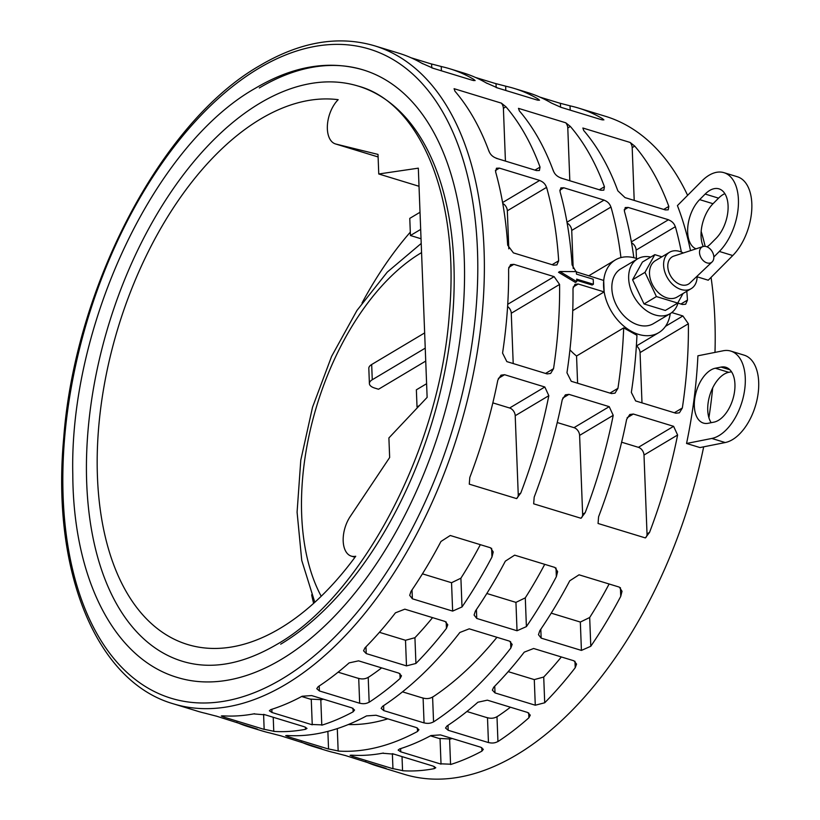 <?xml version="1.0" encoding="UTF-8"?>
<svg xmlns="http://www.w3.org/2000/svg" width="820" height="820" viewBox="0 0 820 820"><rect width="100%" height="100%" fill="white"/><g stroke="black" fill="none" stroke-linecap="round" stroke-linejoin="round"><path stroke-width="1.23" d="M280.696 644.182A300.735 168.899 -73 0 0 449.719 342.401A300.735 168.899 -73 0 0 358.135 86.069A300.735 168.899 -73 0 0 259.919 103.197A300.735 168.899 -73 0 0 90.897 404.977A300.735 168.899 -73 0 0 182.481 661.309C211.171 670.001 242.566 664.405 276.647 644.53C362.091 596.304 440.248 447.607 449.401 312.953C459.917 196.595 419.676 102.561 358.135 86.069M281.281 659.423A317.678 178.422 107 0 1 177.53 677.515C113.273 658.624 73.195 577.341 72.795 474.606C69.157 326.288 153.873 145.468 255.276 88.293C292.76 66.082 328.697 59.932 363.086 69.864A317.678 178.422 107 0 1 459.825 340.638A317.678 178.422 107 0 1 281.281 659.423M633.829 257.695A344.041 193.233 -73 0 0 624.389 211.119L625.24 207.552L628.202 207.45L668.464 219.739L631.38 241.869M667.47 219.524C671.836 220.816 674.532 223.532 675.557 227.683M636.443 258.454L636.125 250.1L675.372 226.689A344.041 193.233 107 0 1 681.358 252.037M686.791 291.274A344.041 193.233 107 0 1 687.467 300.11L685.674 304.23L682.455 304.497L678.007 303.144M671.764 312.563L682.896 315.956L688.37 323.756A344.041 193.233 107 0 1 682.342 407.991L679.421 412.788L675.895 413.229L635.633 400.939L631.349 392.421A344.041 193.233 -73 0 0 636.945 335.318L623.682 327.887A344.041 193.233 107 0 1 617.942 388.332L615.031 393.128L611.505 393.569L571.243 381.279L566.958 372.762A344.041 193.233 -73 0 0 572.985 288.527L574.984 284.284L578.233 283.997L604.135 291.91L603.694 280.45L576.378 271.891M575.937 271.615L572.083 264.88A344.041 193.233 -73 0 0 559.988 191.46L560.849 187.893L563.801 187.78L604.073 200.08L566.989 222.199M603.079 199.865C607.446 201.146 610.141 203.873 611.166 208.024M573.19 268.499L571.724 230.44L610.982 207.029A344.041 193.233 107 0 1 620.935 257.593M489.058 151.505A344.041 193.233 -73 0 0 454.956 91.215L454.085 88.693L501.379 103.135L505.94 106.784A344.041 193.233 107 0 1 540.042 167.075L539.416 170.498L536.505 170.58L496.243 158.291M497.238 158.506C492.84 157.143 490.022 154.488 488.792 150.552M553.449 171.175A344.041 193.233 -73 0 0 519.347 110.874L518.476 108.353L565.769 122.795L570.341 126.444A344.041 193.233 107 0 1 604.432 186.745L603.817 190.168L600.906 190.25L560.634 177.95M561.628 178.165C557.231 176.802 554.412 174.147 553.182 170.212M630.16 142.465L634.731 146.114A344.041 193.233 107 0 1 668.823 206.404L668.208 209.828L665.297 209.91L625.024 197.61L617.839 190.834A344.041 193.233 -73 0 0 583.737 130.544L582.866 128.023L630.16 142.465A6.775 4.766 59.2 0 1 632.189 147.631L634.731 146.114M508.8 248.839L507.334 210.781L546.591 187.36A344.041 193.233 107 0 1 558.676 260.791L556.882 264.911L553.664 265.178L513.402 252.878L507.693 245.211A344.041 193.233 -73 0 0 495.598 171.79L496.459 168.223L499.411 168.12L539.683 180.421L502.588 202.54M538.678 180.205C543.055 181.486 545.751 184.203 546.776 188.364M513.843 264.337L554.105 276.637L559.588 284.438A344.041 193.233 107 0 1 553.551 368.672L550.63 373.459L547.114 373.91L506.842 361.61L502.568 353.092A344.041 193.233 -73 0 0 508.595 268.868L510.583 264.624L513.843 264.337L508.748 267.382M469.276 484.159L469.798 477.476A344.041 193.233 -73 0 0 497.832 380.111L500.989 375.17L504.556 374.699L544.818 386.999L548.826 395.681A344.041 193.233 107 0 1 520.782 493.045L516.569 498.601L469.276 484.159M533.666 503.818L534.189 497.135A344.041 193.233 -73 0 0 562.233 399.77L565.39 394.83L568.947 394.369L609.219 406.658L613.216 415.34A344.041 193.233 107 0 1 585.172 512.705L580.96 518.26L533.666 503.818M598.057 523.478L598.579 516.795A344.041 193.233 -73 0 0 626.623 419.43L629.78 414.5L633.337 414.028L673.609 426.328L677.607 435.01A344.041 193.233 107 0 1 649.563 532.364L645.35 537.92L598.057 523.478M402.497 691.844L423.11 698.138L424.063 722.912L383.791 710.622L381.156 708.357L382.561 706.338A344.041 193.233 -73 0 0 459.846 632.486L469.224 628.827L509.497 641.127L512.172 644.418L510.829 648.056A344.041 193.233 107 0 1 433.554 721.907L432.601 697.123A316.51 177.766 107 0 0 496.951 637.294M434.241 721.354C431.043 723.537 427.333 723.937 423.11 722.553M404.834 609.168L445.106 621.468L447.781 624.758L446.439 628.397A344.041 193.233 107 0 1 415.924 663.462L406.484 665.881L366.222 653.581L363.567 650.793L364.931 647.892A344.041 193.233 -73 0 0 395.445 612.827L404.834 609.168M505.807 90.477L505.643 86.192A344.041 193.233 107 0 1 514.14 88.416A344.041 193.233 107 0 1 537.992 98.943L539.519 100.224L536.967 99.989L496.694 87.699M497.627 87.955L486.26 82.912M486.998 83.373A344.041 193.233 -73 0 0 463.146 72.847L449.749 68.757A344.041 193.233 107 0 1 473.601 79.284L475.128 80.565L472.566 80.329L432.304 68.029M475.446 77.428L496.018 83.712L496.161 87.525M495.075 83.414L506.37 86.346M514.653 555.15L554.925 567.45L557.631 571.622L556.339 576.706A344.041 193.233 107 0 1 526.399 626.613L517.03 630.754L476.758 618.454L474.083 615.031L475.405 611.043A344.041 193.233 -73 0 0 505.356 561.136L514.653 555.15M533.625 648.497L573.887 660.787L576.562 664.077L575.22 667.726A344.041 193.233 107 0 1 544.705 702.781L535.275 705.21L495.003 692.91L492.348 690.122L493.722 687.211A344.041 193.233 -73 0 0 524.236 652.156L533.625 648.497M730.784 351.083L744.181 355.173A45.52 25.563 -73 0 1 757.024 399.75A45.52 25.563 -73 0 1 725.218 442.544L699.962 447.566L686.555 443.476A344.041 193.233 -73 0 0 697.902 355.798L723.158 350.776A45.52 25.563 107 0 1 730.784 351.083A45.52 25.563 107 0 1 743.617 395.65A45.52 25.563 107 0 1 711.811 438.454L686.555 443.476M570.197 110.136L570.033 105.852A344.041 193.233 107 0 1 578.53 108.076L605.334 116.266A344.041 193.233 107 0 1 687.611 195.344M701.172 231.373A344.041 193.233 107 0 1 705.169 246.369M711.063 277.375A344.041 193.233 107 0 1 714.989 352.405M712.682 387.901A344.041 193.233 107 0 1 708.91 417.718M703.683 446.828A344.041 193.233 107 0 1 516.743 754.769A344.041 193.233 107 0 1 404.383 774.357L377.569 766.177A344.041 193.233 107 0 1 365.279 761.585M690.512 250.633A344.041 193.233 -73 0 0 677.422 205.605L701.92 180.943A45.52 25.563 107 0 1 723.927 172.661L737.334 176.751A45.52 25.563 -73 0 1 751.755 209.858A45.52 25.563 -73 0 1 732.752 255.543L708.244 280.214L697.133 276.811M579.043 574.81L619.315 587.11L622.021 591.281L620.74 596.365A344.041 193.233 107 0 1 590.789 646.273L581.421 650.414L541.159 638.124L538.473 634.69L539.806 630.703A344.041 193.233 -73 0 0 569.746 580.796L579.043 574.81M578.53 108.076A344.041 193.233 107 0 1 602.382 118.603L603.909 119.894L601.357 119.658L561.085 107.358L551.389 103.033A344.041 193.233 -73 0 0 527.537 92.506L514.14 88.416M539.837 97.098L560.409 103.371L560.552 107.184M559.466 103.074L570.74 106.005M466.887 711.504L487.5 717.807L488.453 742.572L448.191 730.282L445.547 728.027L446.951 726.007A344.041 193.233 -73 0 0 477.906 702.217L487.357 700.167L527.619 712.467L530.274 715.153L528.89 717.787A344.041 193.233 107 0 1 497.945 741.577L496.992 716.782A316.51 177.766 107 0 0 510.419 707.219M498.642 741.024C495.434 743.197 491.723 743.596 487.5 742.213M450.262 535.491L490.524 547.78L493.24 551.962L491.949 557.036A344.041 193.233 107 0 1 462.008 606.954L452.64 611.095L412.368 598.795L409.692 595.361L411.015 591.384A344.041 193.233 -73 0 0 440.965 541.466L450.262 535.491M433.237 68.285L421.869 63.253M422.607 63.714A344.041 193.233 -73 0 0 398.756 53.187L374.484 45.776A344.041 193.233 107 0 1 479.259 339.029A344.041 193.233 107 0 1 285.903 684.269A344.041 193.233 107 0 1 173.532 703.867C95.96 681.779 51.342 570.679 63.704 438.126C74.958 286.723 161.55 121.585 259.889 65.559C300.089 41.81 338.291 35.219 374.484 45.776M411.056 57.769L431.617 64.052L431.771 67.865M430.684 63.755L441.98 66.686M441.406 70.817L441.242 66.533A344.041 193.233 107 0 1 449.749 68.757M338.106 672.185L358.719 678.478L359.672 703.252L319.4 690.952L316.766 688.697L318.17 686.678A344.041 193.233 -73 0 0 349.115 662.898L358.565 660.848L398.838 673.138L401.482 675.823L400.109 678.468A344.041 193.233 107 0 1 369.164 702.248L368.211 677.463A316.51 177.766 107 0 0 381.638 667.89M369.851 701.694C366.653 703.878 362.942 704.277 358.719 702.883M593.403 284.253L576.655 279.138L576.747 281.639L559.804 271.512L576.357 271.615L576.46 274.116L593.208 279.231L593.403 284.253L592.101 285.022L576.696 280.317M576.747 281.639L575.425 282.428L558.512 272.281L559.804 271.512M637.591 258.853A42.343 29.786 59.2 0 0 635.613 258.187A42.343 29.786 59.2 0 0 615.389 259.909A42.343 29.786 59.2 0 0 603.571 286.047A42.343 29.786 59.2 0 0 638.544 334.365A42.343 29.786 59.2 0 0 658.778 332.643A42.343 29.786 59.2 0 0 670.247 313.599M670.207 313.63L653.407 323.644A31.867 22.417 -120.8 0 1 638.185 324.945A31.867 22.417 -120.8 0 1 613.575 298.275A31.867 22.417 -120.8 0 1 620.75 268.898L637.55 258.884A31.867 22.417 59.2 0 0 630.375 288.25A31.867 22.417 59.2 0 0 654.985 314.921A31.867 22.417 59.2 0 0 670.207 313.63A31.867 22.417 59.2 0 0 678.324 301.975M691.219 288.64L677.115 297.045A21.176 14.893 -120.8 0 1 666.998 297.906A21.176 14.893 -120.8 0 1 650.649 280.194A21.176 14.893 -120.8 0 1 655.416 260.678L669.52 252.273A21.176 14.893 59.2 0 0 664.753 271.779A21.176 14.893 59.2 0 0 681.102 289.501A21.176 14.893 59.2 0 0 691.219 288.64A21.176 14.893 59.2 0 0 697.133 276.156M683.316 252.99A21.176 14.893 59.2 0 0 679.636 251.412A21.176 14.893 59.2 0 0 669.52 252.273M712.108 261.928L689.907 283.023A15.877 11.172 -120.8 0 1 680.918 284.735A15.877 11.172 -120.8 0 1 668.331 270.282A15.877 11.172 -120.8 0 1 673.835 256.086L702.945 246.574A9.051 6.365 -120.8 0 1 706.358 246.615A9.051 6.365 -120.8 0 1 713.123 253.534A9.051 6.365 -120.8 0 1 712.108 261.928A9.051 6.365 -120.8 0 1 706.983 262.902A9.051 6.365 -120.8 0 1 699.808 254.661A9.051 6.365 -120.8 0 1 702.945 246.574M683.029 293.519L677.72 303.072L656.42 296.573L644.971 272.363L654.811 254.651L661.894 256.814M677.72 303.072L665.327 310.462L644.038 303.964L632.589 279.753L644.971 272.363M644.038 303.964L656.42 296.573M632.589 279.753L642.429 262.041L654.811 254.651M650.772 257.06A31.867 22.417 59.2 0 0 637.55 258.884M641.988 402.876L640.061 352.579A6.775 4.766 59.2 0 0 636.505 345.917M577.598 383.217L576.552 356.003A42.343 29.786 -120.8 0 1 569.941 349.802M571.724 230.44A6.775 4.766 59.2 0 0 567.153 223.132M636.125 250.1A6.775 4.766 59.2 0 0 631.543 242.792M507.334 210.781A6.775 4.766 59.2 0 0 502.752 203.462M513.207 363.557L511.27 313.25A6.775 4.766 59.2 0 0 507.601 306.506M387.788 718.832A316.51 177.766 107 0 1 348.274 724.552M433.288 696.569C430.09 698.763 426.38 699.163 422.156 697.779M271.851 709.279L271.973 712.498L312.246 724.798L311.272 699.439L301.657 696.498M321.522 699.675L310.319 699.101M323.398 699.163A316.51 177.766 107 0 1 320.815 699.942L321.788 725.187A344.041 193.233 107 0 0 353.133 711.811L354.547 710.028L351.913 707.875L311.651 695.575L302.139 696.241A344.041 193.233 -73 0 1 270.795 709.618L269.36 710.766L271.973 712.498M432.56 617.634A316.51 177.766 107 0 1 414.93 637.704L405.5 640.276L379.414 632.312M544.726 564.334A316.51 177.766 107 0 1 525.292 597.852L515.944 602.382L486.834 593.495M400.631 748.609L400.765 751.827L441.027 764.117L440.053 738.758L430.438 735.827M450.303 738.994L439.1 738.43M452.179 738.492A316.51 177.766 107 0 1 449.596 739.261L450.569 764.517A344.041 193.233 107 0 0 481.914 751.13L483.328 749.357L480.694 747.204L440.432 734.904L430.93 735.56A344.041 193.233 -73 0 1 399.586 748.937L398.141 750.095L400.765 751.827M561.341 656.963A316.51 177.766 107 0 1 543.721 677.033L534.291 679.606L508.195 671.641M731.501 371.767L728.755 372.321A28.587 16.051 -73 0 0 710.458 393.251A28.587 16.051 -73 0 0 711.165 422.689M715.347 368.221L721.046 367.093A28.587 16.051 107 0 1 725.833 367.278A28.587 16.051 107 0 1 733.89 395.271A28.587 16.051 107 0 1 713.923 422.146L708.224 423.274A28.587 16.051 107 0 1 703.437 423.089A28.587 16.051 107 0 1 695.38 395.096A28.587 16.051 107 0 1 715.347 368.221L728.755 372.321M724.849 193.643A28.587 16.051 -73 0 0 718.566 198.153L713.031 203.719A28.587 16.051 -73 0 0 703.252 246.482M696.016 248.839A28.587 16.051 107 0 1 687.744 227.652A28.587 16.051 107 0 1 699.634 199.629L705.169 194.053A28.587 16.051 107 0 1 718.986 188.856A28.587 16.051 107 0 1 728.037 209.653A28.587 16.051 107 0 1 716.106 238.333L710.571 243.899A28.587 16.051 107 0 1 707.045 246.861M723.927 172.661A45.52 25.563 107 0 1 738.348 205.769A45.52 25.563 107 0 1 719.345 251.453L713.841 256.998M609.116 583.994A316.51 177.766 107 0 1 589.682 617.511L580.334 622.052L551.224 613.155M497.689 716.229C494.48 718.422 490.77 718.832 486.547 717.438M480.335 544.675A316.51 177.766 107 0 1 460.901 578.192L451.543 582.723L422.443 573.836M368.897 676.9C365.699 679.103 361.989 679.503 357.766 678.12M572.749 310.636L604.135 291.91M623.682 327.887L576.552 356.003M505.427 161.089L503.398 108.301A6.775 4.766 59.2 0 0 501.379 103.135M569.818 180.759L567.788 127.961A6.775 4.766 59.2 0 0 565.769 122.795M634.208 200.418L632.189 147.631M516.569 498.601A6.775 4.766 59.2 0 0 518.24 494.562L515.206 415.73A6.775 4.766 59.2 0 0 509.62 408.001L492.84 402.876M580.96 518.26A6.775 4.766 59.2 0 0 582.63 514.222L579.607 435.389A6.775 4.766 59.2 0 0 574.01 427.661L557.231 422.536M645.35 537.92A6.775 4.766 59.2 0 0 647.021 533.881L643.997 455.059A6.775 4.766 59.2 0 0 638.401 447.33L621.621 442.205M327.877 731.378L328.553 749.06L288.291 736.77L285.698 735.642L287.174 735.489A344.041 193.233 -73 0 0 366.54 715.901L376.042 715.245L416.304 727.535L418.938 729.697L417.523 731.471A344.041 193.233 107 0 1 338.158 751.058L337.297 728.601M338.885 751.079L327.611 748.762M205.564 713.349L216.859 716.28M173.532 703.867L197.804 711.278A344.041 193.233 -73 0 0 206.302 713.502M215.926 715.983L257.285 729.072A344.041 193.233 107 0 1 248.788 726.848A344.041 193.233 107 0 1 236.488 722.266M322.486 724.9L311.292 724.46M334.355 752.668L345.681 755.62M280.317 735.642L321.676 748.732A344.041 193.233 107 0 1 313.178 746.507L326.585 750.607A344.041 193.233 -73 0 0 335.083 752.832M344.707 755.312L386.077 768.401A344.041 193.233 107 0 1 377.569 766.177M451.277 764.23L440.073 763.789M382.632 753.242L393.856 754.154M392.37 753.662L392.954 768.729L352.682 756.429L350.089 755.302L351.565 755.158A344.041 193.233 -73 0 0 383.35 753.057M403.255 770.749L392.001 768.422M392.903 753.816L433.175 766.116L435.779 767.735L434.333 768.627A344.041 193.233 107 0 1 402.558 770.728L402.015 756.604M269.964 733.008L281.26 735.94M248.788 726.848L262.195 730.938A344.041 193.233 -73 0 0 270.692 733.162M313.178 746.507A344.041 193.233 107 0 1 300.878 741.926M253.851 713.912L265.065 714.825M263.589 714.343L264.163 729.4L223.901 717.1L221.308 715.983L222.784 715.829A344.041 193.233 -73 0 0 254.559 713.728M274.485 731.419L263.22 729.093M264.122 714.497L304.384 726.786L306.998 728.406L305.553 729.298A344.041 193.233 107 0 1 273.767 731.399L273.224 717.274M259.325 87.955A317.678 178.422 107 0 1 363.086 69.864M335.472 143.93A25.481 14.309 107 0 0 335.892 144.053L378.01 154.416L378.758 173.983L418.323 168.161L427.128 397.382L388.895 437.952L389.654 457.519L350.212 516.538A25.481 14.309 107 0 0 351.308 556.124A25.481 14.309 107 0 0 355.716 556.257A283.166 159.039 107 0 1 187.606 644.51A283.166 159.039 107 0 1 97.447 476.799A283.166 159.039 107 0 1 338.178 99.681A25.481 14.309 107 0 0 327.405 125.286A25.481 14.309 107 0 0 335.472 143.93L378.102 156.958M420.014 212.267L409.774 218.376L410.43 235.514L420.67 229.415M426.605 383.709L416.365 389.818L417.021 406.956L419.481 405.49M378.758 173.983L419.02 186.284M421.029 238.753L410.43 235.514M417.862 407.212L417.021 406.956M311.651 594.818A283.166 159.039 -73 0 0 313.63 603.366M410.307 232.142A283.166 159.039 -73 0 0 362.04 303M425.734 361.077L378.522 389.244L374.75 388.085A13.766 5.996 -2.2 0 1 369.4 383.606A13.766 5.996 -2.2 0 1 372.26 379.752L425.231 348.151M424.647 332.92L371.675 364.521A13.766 5.996 177.8 0 0 368.815 368.375L369.4 383.606M421.562 252.611A207.429 116.501 -73 0 0 421.142 252.857A207.429 116.501 -73 0 0 321.214 596.263M258.577 68.45A339.367 190.599 -73 0 0 63.15 497.268A339.367 190.599 -73 0 0 282.029 678.929A339.367 190.599 -73 0 0 477.465 250.11A339.367 190.599 -73 0 0 258.577 68.45M729.913 369.799L721.046 367.093M725.218 442.544L711.811 438.454M718.566 198.153L705.169 194.053M713.031 203.719L699.634 199.629M732.752 255.543L719.345 251.453M559.783 190.178L563.801 187.78M573.139 287.041L578.233 283.997M609.957 393.098L617.942 388.332M674.347 412.757L682.342 407.991M640.061 352.579L688.37 323.756M665.471 326.35L682.896 315.956M680.907 304.025L687.467 300.11M624.174 209.848L628.202 207.45M534.958 170.109L540.042 167.075M503.398 108.301L505.94 106.784M599.348 189.768L604.432 186.745M567.788 127.961L570.341 126.444M663.739 209.438L668.823 206.404M495.393 170.519L499.411 168.12M552.116 264.696L558.676 260.791M545.566 373.438L553.551 368.672M511.27 313.25L559.588 284.438M507.734 304.302L554.105 276.637M518.24 494.562L520.782 493.045M515.206 415.73L548.826 395.681M509.62 408.001L544.818 386.999M498.355 378.399L504.556 374.699M582.63 514.222L585.172 512.705M579.607 435.389L613.216 415.34M574.01 427.661L609.219 406.658M562.745 398.069L568.947 394.369M647.021 533.881L649.563 532.364M643.997 455.059L677.607 435.01M638.401 447.33L673.609 426.328M627.136 417.728L633.337 414.028M417.39 727.955L417.523 731.471M288.24 735.56L288.291 736.77M510.583 641.619L510.829 648.056M383.606 705.651L383.791 710.622M353 708.295L353.133 711.811M365.966 646.847L366.222 653.581M405.5 640.276L406.484 665.881M414.93 637.704L415.924 663.462M446.193 621.96L446.439 628.397M537.992 98.943L538.043 100.286M476.42 609.557L476.758 618.454M515.944 602.382L517.03 630.754M525.292 597.852L526.399 626.613M556.011 568.004L556.339 576.706M481.781 747.625L481.914 751.13M494.747 686.166L495.003 692.91M534.291 679.606L535.275 705.21M543.721 677.033L544.705 702.781M574.974 661.289L575.22 667.726M540.81 629.217L541.159 638.124M580.334 622.052L581.421 650.414M589.682 617.511L590.789 646.273M620.402 587.663L620.74 596.365M602.382 118.603L602.433 119.945M447.997 725.321L448.191 730.282M528.705 712.918L528.89 717.787M352.631 755.22L352.682 756.429M434.251 766.495L434.333 768.627M412.029 589.898L412.368 598.795M451.543 582.723L452.64 611.095M460.901 578.192L462.008 606.954M491.621 548.334L491.949 557.036M473.601 79.284L473.652 80.616M319.216 685.991L319.4 690.952M399.924 673.599L400.109 678.468M223.85 715.891L223.901 717.1M305.47 727.176L305.553 729.298M335.892 144.053L378.102 156.938M371.675 364.521L372.26 379.752M421.213 243.448L387.265 272.117L356.946 310.472L331.598 356.382L312.522 407.253L300.786 460.184L297.086 512.162L301.739 560.367L314.808 602.3M636.371 346.009L658.778 332.643M588.657 275.858L615.389 259.909M354.988 557.251L351.308 556.124"/></g></svg>
